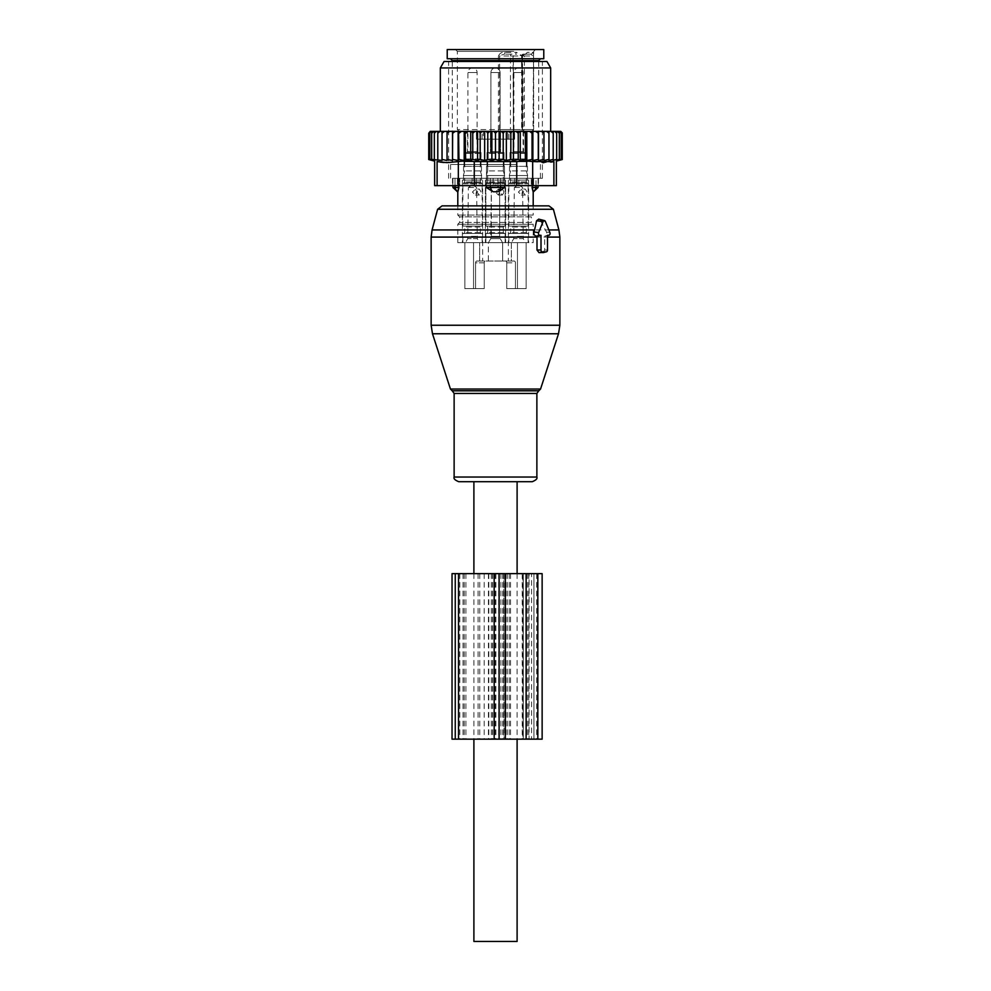 <?xml version="1.0" encoding="UTF-8"?>
<svg xmlns="http://www.w3.org/2000/svg" width="991" height="991" viewBox="0 0 991 991"><rect width="100%" height="100%" fill="white"/><g stroke="black" fill="none" stroke-linecap="round" stroke-linejoin="round"><path stroke-width="0.74" stroke-dasharray="4.96 3.72" d="M517.104 573.653L517.104 739.162M517.104 481.713L473.896 481.713M473.896 573.653L473.896 739.162M473.896 941.45L517.104 941.45M542.919 252.655L544.703 249.992L544.691 236.143L547.515 235.635L545.285 236.155C546.883 235.474 547.292 234.099 546.487 232.03L540.566 220.782L538.72 219.135M547.515 235.288L544.691 236.143M546.784 205.868L548.94 205.868M457.805 242.646L479.669 242.646L457.805 242.646L457.805 224.251L459.638 222.418L459.638 216.893L457.805 215.059L457.805 205.868L533.195 205.868L533.195 215.059L457.805 215.059L533.195 215.059L531.362 216.893L459.638 216.893L531.362 216.893L531.362 222.418L459.638 222.418L531.362 222.418L533.195 224.251L457.805 224.251L533.195 224.251L533.195 242.646L526.147 242.646L533.195 242.646M476.956 152.527L467.455 152.527L476.956 152.527M476.956 131.382L467.455 131.382L476.956 131.382M497.928 152.527L490.446 152.527L497.928 152.527M497.928 131.382L490.446 131.382L497.928 131.382M514.044 152.527L523.545 152.527L514.044 152.527M514.044 131.382L523.545 131.382L514.044 131.382M513.549 139.198L483.298 139.198L514.589 139.198L513.549 139.198L513.549 131.382L508.916 131.382L514.589 131.382L483.298 131.382L514.589 131.382L513.549 131.382L513.549 139.198M483.298 139.198L476.411 139.198L483.298 139.198L483.298 131.382L476.411 131.382L483.298 131.382L483.298 139.198M514.676 49.55L455.501 49.55L514.676 49.55M479.978 152.527L464.011 152.527L479.978 152.527M499.575 152.527L486.99 152.527L499.575 152.527M511.022 152.527L526.989 152.527L511.022 152.527M447.226 49.55L543.774 49.55M465.052 166.327L481.019 166.327L465.052 166.327M491.425 166.327L504.01 166.327L491.425 166.327M525.948 166.327L509.981 166.327L525.948 166.327M447.226 58.742L543.774 58.742M480.375 166.327L463.553 166.327L480.375 166.327M499.798 166.327L486.531 166.327L499.798 166.327M510.625 166.327L527.447 166.327L510.625 166.327M517.104 58.742L450.447 58.742L517.104 58.742M464.643 180.114L481.477 180.114L464.643 180.114M491.202 180.114L504.469 180.114L491.202 180.114M526.357 180.114L509.523 180.114L526.357 180.114M481.391 180.114L462.401 180.114L481.391 180.114M500.344 180.114L485.392 180.114L500.344 180.114M509.609 180.114L528.599 180.114L509.609 180.114M516.224 164.481L452.28 164.481L516.224 164.481M479.669 261.029L482.629 261.029L476.857 261.029L479.669 261.029L479.669 242.646L479.669 261.029M490.656 242.646L505.608 242.646L490.656 242.646M488.352 261.029L502.648 261.029L485.54 261.029L488.352 261.029L488.352 242.646L473.537 242.646L488.352 242.646L488.352 261.029M502.648 242.646L473.537 242.646L517.463 242.646L502.648 242.646L502.648 261.029L505.46 261.029L502.648 261.029L502.648 242.646M527.361 242.646L511.331 242.646L527.361 242.646M511.331 261.029L505.46 261.029A1.833 1.301 -90 0 1 506.76 262.875A1.833 1.301 -90 0 0 505.46 261.029L514.143 261.029L511.331 261.029L511.331 242.646L526.147 242.646L511.331 242.646L511.331 261.029M517.029 164.481L450.583 164.481L517.029 164.481M475.556 262.875A1.833 1.301 -90 0 1 476.857 261.029A1.833 1.301 -90 0 0 475.556 262.875L475.556 288.616L464.853 288.616L464.853 242.646L464.853 288.616L475.556 288.616L475.556 262.875L484.24 262.875L484.24 288.616L473.537 288.616L473.537 242.646L473.537 288.616L464.853 288.616L484.24 288.616L475.556 288.616L484.24 288.616L484.24 262.875A1.833 1.301 90 0 1 485.54 261.029L476.857 261.029L485.54 261.029A1.833 1.301 90 0 0 484.24 262.875L475.556 262.875M506.76 262.875L506.76 288.616L517.463 288.616L517.463 242.646L517.463 288.616L506.76 288.616L506.76 262.875L515.444 262.875A1.833 1.301 90 0 0 514.143 261.029A1.833 1.301 90 0 1 515.444 262.875L515.444 288.616L526.147 288.616L526.147 242.646L526.147 288.616L506.76 288.616L515.444 288.616L515.444 262.875L506.76 262.875M473.971 178.281L540.417 178.281L473.971 178.281M536.007 185.639L536.007 178.281L504.704 178.281L538.076 178.281L536.007 178.281L536.007 187.472L538.076 187.472M490.396 185.639L490.396 178.281L458.944 178.281L490.396 178.281L490.396 187.472L500.604 187.472L500.604 178.281L504.704 178.281L490.396 178.281L500.604 178.281L500.604 185.639M452.924 187.472L454.993 187.472L454.993 178.281L458.944 178.281L452.924 178.281L454.993 178.281L454.993 185.639M486.296 187.472L493.171 191.759A7.358 5.104 90 0 1 490.396 187.472L486.296 187.472L486.296 178.281L486.296 185.639M532.056 185.639L532.056 178.281L532.056 187.472L536.007 187.472A7.358 5.289 90 0 1 533.121 191.759L533.121 191.759M504.704 187.472L497.829 191.759A7.358 5.104 -90 0 0 500.604 187.472L504.704 187.472L504.704 178.281L504.704 185.639M457.879 191.759L457.879 191.759A7.358 5.289 -90 0 1 454.993 187.472L458.944 187.472L458.944 178.281L458.944 185.639M497.829 191.759L493.171 191.759M525.131 54.493L527.373 52.312L532.464 52.312A1.833 1.784 -90 0 1 530.68 54.146L533.009 55.992L522.158 55.992A1.833 1.301 -90 0 1 523.459 54.146A1.833 1.301 90 0 0 522.158 55.992L524.363 55.992L525.837 54.146L530.68 54.146L523.781 54.146A1.833 1.301 90 0 0 522.48 55.992L525.837 54.146L523.781 54.146M532.464 52.312C533.133 51.916 533.505 53.142 533.542 55.992L533.009 129.548L521.613 129.548L524.363 129.548L524.363 55.992L522.48 55.992L527.373 52.312M512.074 54.146L504.53 54.146L512.074 54.146A1.833 1.301 -90 0 1 513.375 55.992L510.452 55.992A1.833 1.301 90 0 1 511.752 54.146A1.833 1.301 -90 0 1 513.053 55.992L513.375 129.548A1.833 1.301 90 0 0 514.676 131.382L514.354 131.382A1.833 1.301 -90 0 1 513.053 129.548L510.452 129.548L510.452 55.992L499.6 55.992L499.6 129.548L510.452 129.548A1.833 1.301 90 0 1 509.151 131.382L514.354 131.382M504.989 52.312L504.53 54.146L498.436 55.992C499.786 53.142 501.979 51.916 504.989 52.312L516.484 52.312L515.481 54.146L522.48 55.992L516.484 52.312M533.542 55.992L533.654 129.548L457.346 129.548L498.436 129.548L498.3 131.382L459.18 131.382L514.676 131.382M498.436 55.992L498.436 129.548L499.6 129.548A1.833 1.301 90 0 1 498.3 131.382L509.151 131.382M520.857 131.382L519.779 131.382L520.857 131.382A1.833 1.301 -90 0 0 522.158 129.548L522.158 55.992L522.158 129.548A1.833 1.301 90 0 1 520.857 131.382M499.637 192.068L498.423 195.054L495.413 192.068L498.423 189.083L495.413 192.068L498.423 195.054L502.326 195.054L504.109 192.068L502.326 189.083L504.109 192.068L502.326 195.054L499.873 192.068L502.326 189.083L499.873 192.068L502.326 195.054L498.423 195.054L499.637 192.675L498.423 189.083L502.326 189.083L498.423 189.083L499.637 191.461L499.637 187.472L491.363 187.472L499.637 187.472L491.363 187.472L499.637 187.472L495.5 184.983L491.363 187.472L491.363 236.354L499.637 236.354L491.363 236.354L499.637 236.354L491.363 236.354L490.743 238.658L500.257 238.658L490.743 238.658L488.439 242.646L502.561 242.646L488.439 242.646L497.482 242.646L488.439 242.646L490.743 238.658L500.257 238.658L502.561 242.646L500.257 238.658L490.743 238.658L491.363 187.472L495.5 184.983L499.637 187.472L499.637 192.068M486.234 226.097L505.15 226.097L486.234 226.097M487.114 226.097L504.233 226.097L487.114 226.097M503.886 233.442L486.767 233.442L503.886 233.442M486.234 233.442L505.15 233.442L486.234 233.442M486.234 242.646L505.15 242.646L486.234 242.646M490.211 152.527L501.012 152.527L490.211 152.527M488.885 152.527L502.4 152.527L488.885 152.527M502.994 158.969L487.683 158.969L502.994 158.969M487.114 161.731L504.233 161.731L487.114 161.731M488.006 161.731L503.317 161.731L488.006 161.731M502.994 170.923L487.683 170.923L502.994 170.923M486.68 175.518L504.692 175.518L486.68 175.518M488.006 175.518L503.317 175.518L488.006 175.518M503.886 182.877L486.767 182.877L503.886 182.877M475.445 189.083L476.646 191.461L475.445 195.054L472.422 192.068L475.445 189.083L479.334 189.083L481.118 192.068L479.334 195.054L476.894 192.068L479.334 189.083M463.243 226.097L482.171 226.097L463.243 226.097M473.673 187.472L468.371 187.472L473.673 187.472M464.135 226.097L481.242 226.097L464.135 226.097M480.895 233.442L463.776 233.442L480.895 233.442M463.243 233.442L482.171 233.442L463.243 233.442M463.243 242.646L482.171 242.646L463.243 242.646M474.503 242.646L479.57 242.646L477.266 238.658L467.764 238.658L465.46 242.646L474.503 242.646L465.46 242.646M467.219 152.527L478.034 152.527L467.219 152.527M465.894 152.527L479.409 152.527L465.894 152.527M480.016 158.969L464.692 158.969L480.016 158.969M464.135 161.731L481.242 161.731L464.135 161.731M465.014 161.731L480.325 161.731L465.014 161.731M480.016 170.923L464.692 170.923L480.016 170.923M463.689 175.518L481.713 175.518L463.689 175.518M465.014 175.518L480.325 175.518L465.014 175.518M480.895 182.877L463.776 182.877L480.895 182.877M430.218 131.382L447.052 131.382L447.052 160.492L447.052 159.44L452.515 160.505L452.515 131.382L447.052 131.382L550.674 131.382L538.485 131.382L538.485 160.505L543.948 159.44L543.948 160.492L543.948 131.382L546.636 131.382L548.964 133.228L548.964 131.382L546.636 131.382M538.485 131.382L508.792 131.382L510.823 133.228L510.823 159.44L513.437 160.505L518.231 159.44L518.231 133.228L519.16 131.382M499.13 160.505L499.13 131.382L491.87 131.382L491.87 160.505L495.5 159.44L499.13 160.505L503.217 159.44L506.351 160.505L506.351 131.382L508.792 131.382M506.351 131.382L501.359 131.382L503.217 133.228L503.217 159.44M499.13 131.382L501.359 131.382M491.87 131.382L486.358 131.382L487.783 133.228L487.783 159.44L491.87 160.505M452.515 160.505L452.714 159.44L458.115 160.505L458.944 159.44L464.209 160.505L465.659 159.44L470.725 160.505L472.769 159.44L477.563 160.505L480.177 159.44L484.649 160.505L484.649 131.382L486.358 131.382M484.649 131.382L478.987 131.382L480.177 133.228L480.177 159.44M452.515 131.382L478.987 131.382M560.782 131.382L557.4 131.382L559.333 133.228L559.333 131.419L561.179 133.228L561.179 132.137L562.269 132.868L562.269 159.539L562.269 133.228M433.6 131.382L431.667 133.228L431.667 131.419L429.821 133.228L429.821 132.137L428.731 132.868L428.731 159.539L429.821 159.737L429.821 132.137L429.821 159.737L431.667 159.923L431.667 131.419L431.667 159.923L434.331 160.121L434.331 131.382L434.331 160.121L434.331 159.44L437.787 160.282L437.787 131.382L437.787 160.282L437.787 159.44L442.036 160.418L442.036 131.382L442.036 160.418L442.036 159.44L447.052 160.492L447.052 131.382L440.326 131.382L543.91 131.382L543.948 160.492L548.964 159.44L548.964 160.418L548.964 131.382L553.213 131.382L553.213 160.282L553.213 131.382L556.669 131.382L556.669 160.121L556.669 131.382L557.4 131.382M543.948 131.382L543.948 133.228L541.458 131.382M543.948 159.44L543.948 133.228M538.485 160.505L538.373 131.382M535.821 131.382L538.286 133.228M532.885 131.382L532.885 160.505L538.286 159.44M532.885 160.505L532.056 159.44L532.44 131.382M529.652 131.382L532.056 133.228M526.791 131.382L526.791 160.505L532.056 159.44M526.791 160.505L525.341 159.44L525.998 131.382M523.037 131.382L525.341 133.228M520.275 131.382L520.275 160.505L525.341 159.44M520.275 160.505L518.231 159.44M516.051 131.382L518.231 133.228M513.437 160.505L513.437 131.382M512.013 131.382L510.823 133.228M504.642 131.382L503.217 133.228M495.5 159.44L495.5 133.228L497.16 131.382M493.84 131.382L495.5 133.228M489.641 131.382L487.783 133.228M482.208 131.382L480.177 133.228M474.949 131.382L472.769 133.228L471.84 131.382M467.963 131.382L465.659 133.228L465.002 131.382M461.348 131.382L458.944 133.228L458.56 131.382M455.179 131.382L452.714 133.228L452.627 131.382M449.542 131.382L447.052 133.228L447.052 131.382M444.364 131.382L442.036 133.228L442.036 131.382M437.787 131.382L437.787 133.228L439.93 131.382M434.331 131.382L434.331 133.228L436.35 131.382M556.669 131.382L556.669 133.228L554.65 131.382M553.213 131.382L553.213 133.228L551.07 131.382M429.821 159.44L429.821 133.228M428.731 159.44L428.731 133.228M562.269 159.44L561.179 159.737L561.179 132.137L561.179 159.737L559.333 159.923L559.333 133.228M561.179 159.44L561.179 133.228M434.64 185.639L516.732 185.639L516.732 161.595L474.268 161.595C467.318 160.963 462.017 160.963 458.338 161.595L443.98 162.512M440.128 162.09L437.105 161.595L437.105 185.639M454.349 178.281L542.399 178.281L454.349 178.281M518.9 178.281L531.263 178.281L514.775 178.281L518.9 178.281L518.9 185.639L514.775 185.639L533.641 185.639L518.9 185.639L518.9 178.281M497.878 178.281L514.775 178.281L493.122 178.281L497.878 178.281L497.878 185.639L493.122 185.639L514.775 185.639L497.878 185.639L497.878 178.281M476.225 178.281L493.122 178.281L472.1 178.281L476.225 178.281L476.225 185.639L472.1 185.639L493.122 185.639L476.225 185.639L476.225 178.281M459.737 178.281L472.1 178.281L457.359 178.281L459.737 178.281L459.737 185.639L457.359 185.639L472.1 185.639L459.737 185.639L459.737 178.281M452.825 178.281L457.359 178.281L452.515 178.281L452.515 185.639L457.359 185.639L452.825 185.639L452.825 178.281M533.641 178.281L538.175 178.281L533.641 178.281L533.641 185.639L538.485 185.639L533.641 185.639L533.641 178.281M538.175 178.281L538.175 185.639L538.175 178.281M454.349 61.504L542.399 61.504L454.349 61.504M546.958 61.504L444.042 61.504M516.732 185.639L553.895 185.639L553.895 161.595M516.732 161.595C523.682 160.963 528.983 160.963 532.663 161.595L532.663 185.639M440.326 67.945L550.674 67.945M556.36 185.639L553.895 185.639M532.663 161.595L543.923 162.648L550.823 162.103M431.667 159.44L431.667 133.228M484.649 160.505L487.783 159.44M506.351 160.505L510.823 159.44M548.964 131.382L548.964 160.418L553.213 159.44L553.213 133.228M559.333 159.44L553.213 160.282L553.213 159.44M548.964 159.44L548.964 133.228M556.669 159.44L556.669 133.228M434.331 159.44L434.331 133.228M437.787 159.44L437.787 133.228M442.036 159.44L442.036 133.228M447.052 159.44L447.052 133.228M452.714 159.44L452.714 133.228M458.115 160.505L458.115 131.382M458.944 159.44L458.944 133.228M464.209 160.505L464.209 131.382M465.659 159.44L465.659 133.228M470.725 160.505L470.725 131.382M472.769 159.44L472.769 133.228M477.563 160.505L477.563 131.382M542.139 573.653L531.61 573.653L531.61 739.162L542.139 739.162M522.753 573.653L458.461 573.653L522.753 573.653L522.753 739.162L458.461 739.162L522.753 739.162M504.023 739.162L536.626 739.162L503.75 739.162L504.023 573.653L536.626 573.653L503.75 573.653L504.023 739.162M531.61 573.653L529.058 573.653L529.058 739.162L531.61 739.162M452.032 573.653L529.058 573.653M510.526 573.653L510.526 739.162L529.058 739.162M510.526 739.162L452.032 739.162M521.415 189.083L522.629 191.461L521.415 195.054L518.392 192.068L521.415 189.083L525.317 189.083L527.088 192.068L525.317 195.054L522.864 192.068L525.317 189.083M509.225 226.097L528.141 226.097L509.225 226.097M519.656 187.472L514.354 187.472L519.656 187.472M510.105 226.097L527.224 226.097L510.105 226.097M526.865 233.442L509.758 233.442L526.865 233.442M509.225 233.442L528.141 233.442L509.225 233.442M509.225 242.646L528.141 242.646L509.225 242.646M520.473 242.646L525.54 242.646L523.236 238.658L513.734 238.658L511.43 242.646L520.473 242.646L511.43 242.646M513.189 152.527L524.004 152.527L513.189 152.527M511.864 152.527L525.379 152.527L511.864 152.527M525.986 158.969L510.675 158.969L525.986 158.969M510.105 161.731L527.224 161.731L510.105 161.731M510.984 161.731L526.308 161.731L510.984 161.731M525.986 170.923L510.675 170.923L525.986 170.923M509.659 175.518L527.683 175.518L509.659 175.518M510.984 175.518L526.308 175.518L510.984 175.518M526.865 182.877L509.758 182.877L526.865 182.877M547.515 249.992L544.703 249.992M431.135 237.084L559.865 237.084M547.515 237.084L544.703 237.084M432.076 229.937L558.924 229.937M548.841 229.937L545.459 229.937M431.135 325.246L559.865 325.246M549.894 232.526L546.487 232.03M545.384 221.489L540.566 220.782M437.613 209.274L553.387 209.274M454.126 477.043L536.874 477.043M454.126 393.439L536.874 393.439M452.218 390.813L538.782 390.813M450.447 389.042L540.553 389.042M558.515 333.769L432.485 333.769M507.702 139.198L507.702 131.382L507.702 139.198M477.451 139.198L477.451 131.382L477.451 139.198M513.796 51.383L457.346 51.383L513.796 51.383M452.28 60.587L538.72 60.587M522.53 131.382L524.363 129.548L513.375 129.548L513.375 55.992L522.48 55.992L522.48 129.548A1.833 1.301 -90 0 1 521.179 131.382M533.542 129.548L533.009 129.548A1.833 1.301 -90 0 1 531.709 131.382A1.833 1.833 90 0 0 533.542 129.548M486.234 183.793L505.15 183.793L486.234 183.793M502.994 227.013L487.683 227.013L502.994 227.013M502.994 232.526L487.683 232.526L502.994 232.526M491.09 72.541L500.096 72.541L491.09 72.541M491.09 151.611L500.096 151.611L491.09 151.611M502.994 153.456L487.683 153.456L502.994 153.456M502.994 181.96L487.683 181.96L502.994 181.96M463.243 183.793L482.171 183.793L463.243 183.793M480.016 227.013L464.692 227.013L480.016 227.013M480.016 232.526L464.692 232.526L480.016 232.526M468.099 72.541L477.105 72.541L468.099 72.541M468.099 151.611L477.105 151.611L468.099 151.611M480.016 153.456L464.692 153.456L480.016 153.456M480.016 181.96L464.692 181.96L480.016 181.96M471.344 236.354L476.646 236.354L471.344 236.354M476.646 192.675L477.266 238.658L467.764 238.658L468.371 187.472L472.509 184.983L476.646 187.472L476.646 191.461M474.268 185.639L474.268 161.595M458.338 185.639L458.338 161.595M531.263 178.281L531.263 185.639L531.263 178.281M514.775 178.281L514.775 185.639L514.775 178.281M493.122 178.281L493.122 185.639L493.122 178.281M472.1 178.281L472.1 185.639L472.1 178.281M457.359 178.281L457.359 185.639L457.359 178.281M537.828 573.653L537.828 739.162M500.889 573.653L500.889 739.162M499.402 573.653L499.402 739.162M463.057 573.653L463.057 739.162M459.812 573.653L459.812 739.162M464.246 573.653L464.246 739.162M478.096 573.653L478.096 739.162M488.749 573.653L488.749 739.162M495.884 573.653L495.884 739.162M498.746 573.653L498.746 739.162M495.029 573.653L495.029 739.162M502.722 573.653L502.722 739.162M505.967 573.653L505.967 739.162M523.285 573.653L523.285 739.162L523.298 573.653M527.423 573.653L527.423 739.162M507.268 573.653L507.268 739.162M488.811 573.653L488.811 739.162M492.527 573.653L492.527 739.162M491.338 573.653L491.338 739.162M484.203 573.653L484.203 739.162M479.768 573.653L479.768 739.162M465.919 573.653L465.919 739.162M528.723 573.653L528.723 739.162M533.926 573.653L533.926 739.162L533.926 573.653M522.232 573.653L522.232 739.162M509.225 573.653L509.225 739.162M509.225 183.793L528.141 183.793L509.225 183.793M525.986 227.013L510.675 227.013L525.986 227.013M525.986 232.526L510.675 232.526L525.986 232.526M514.081 72.541L523.087 72.541L514.081 72.541M514.081 151.611L523.087 151.611L514.081 151.611M525.986 153.456L510.675 153.456L525.986 153.456M525.986 181.96L510.675 181.96L525.986 181.96M517.327 236.354L522.629 236.354L517.327 236.354M522.629 192.675L523.236 238.658L513.734 238.658L514.354 187.472L518.491 184.983L522.629 187.472L522.629 191.461M467.455 131.382L467.455 152.527M477.575 131.382L477.575 152.527M500.554 131.382L500.554 152.527L500.554 131.382M490.446 131.382L490.446 152.527L490.446 131.382M523.545 131.382L523.545 152.527M513.425 131.382L513.425 152.527M508.916 139.198L508.916 131.382M514.589 139.198L514.589 131.382L514.589 139.198M476.411 139.198L476.411 131.382L476.411 139.198M482.084 139.198L482.084 131.382M531.82 131.382L533.654 129.548L533.654 51.383L535.499 49.55M459.18 131.382L457.346 129.548L457.346 51.383L455.501 49.55M481.019 152.527L481.019 166.327M464.011 152.527L464.011 166.327M486.99 152.527L486.99 166.327L486.99 152.527M504.01 152.527L504.01 166.327L504.01 152.527M509.981 152.527L509.981 166.327M526.989 152.527L526.989 166.327M481.477 166.327L481.477 180.114M463.553 166.327L463.553 180.114M486.531 166.327L486.531 180.114L486.531 166.327M504.469 166.327L504.469 180.114L504.469 166.327M509.523 166.327L509.523 180.114M527.447 166.327L527.447 180.114M538.72 61.504L538.72 164.481M452.28 61.504L452.28 164.481M482.629 180.114L482.629 261.029M462.401 180.114L462.401 242.646M485.392 180.114L485.392 242.646L485.392 180.114M505.608 180.114L505.608 242.646L505.608 180.114M508.371 180.114L508.371 261.029M528.599 180.114L528.599 242.646M450.583 164.481L450.583 178.281M540.417 164.481L540.417 178.281M538.076 178.281L538.076 185.639M452.924 178.281L452.924 185.639M523.459 54.146A1.833 1.833 0 0 0 521.613 55.992L521.613 129.548L519.779 131.382M485.85 226.097L485.85 183.793L487.683 181.96L487.683 175.518L487.683 181.96L485.85 183.793L485.85 226.097M503.317 227.013L504.233 226.097L503.317 227.013L503.317 232.526L504.233 233.442L503.317 232.526L503.317 227.013M487.683 227.013L486.767 226.097L487.683 227.013L487.683 232.526L486.767 233.442L487.683 232.526L487.683 227.013M485.85 242.646L485.85 233.442L485.85 242.646M505.15 242.646L505.15 233.442L505.15 242.646M495.5 67.945A4.596 4.596 0 0 0 490.904 72.541L490.904 151.611L489.988 152.527L490.904 151.611L490.904 72.541A4.596 4.596 0 0 1 495.5 67.945A4.596 4.596 0 0 1 500.096 72.541A4.596 4.596 0 0 0 495.5 67.945M500.096 151.611L500.096 72.541L500.096 151.611L501.012 152.527L500.096 151.611M503.317 153.456L502.4 152.527L503.317 153.456L504.233 161.731L503.317 153.456M487.683 153.456L488.6 152.527L487.683 153.456L486.767 161.731L487.683 153.456M503.317 170.923L503.317 161.731L503.317 170.923L504.692 175.518L503.317 170.923M487.683 170.923L487.683 161.731L487.683 170.923L486.308 175.518L487.683 170.923M503.317 181.96L503.317 175.518L503.317 181.96L505.15 183.793L503.317 181.96M505.15 226.097L505.15 183.793L505.15 226.097M499.637 236.354L499.637 192.675L499.637 236.354M475.445 195.054L479.334 195.054M462.859 226.097L462.859 183.793L464.692 181.96L464.692 175.518M481.242 233.442L480.325 232.526L480.325 227.013L481.242 226.097M463.776 233.442L464.692 232.526L464.692 227.013L463.776 226.097M462.859 242.646L462.859 233.442M482.171 242.646L482.171 233.442M478.034 152.527L477.105 151.611L477.105 72.541A4.596 4.596 0 0 0 472.509 67.945A4.596 4.596 0 0 0 467.913 72.541L467.913 151.611L466.996 152.527M481.242 161.731L480.325 153.456L479.409 152.527M463.776 161.731L464.692 153.456L465.621 152.527M481.713 175.518L480.325 170.923L480.325 161.731M463.317 175.518L464.692 170.923L464.692 161.731M482.171 226.097L482.171 183.793L480.325 181.96L480.325 175.518M542.399 178.281L542.399 61.504M448.601 178.281L448.601 61.504M538.485 178.281L538.485 185.639M452.515 178.281L452.515 185.639M458.461 573.653L458.461 739.162M499.117 573.653L499.117 739.162M494.868 573.653L494.868 739.162M488.439 573.653L488.439 739.162M492.676 573.653L492.676 739.162M536.626 573.653L536.626 739.162M503.75 573.653L503.75 739.162M521.415 195.054L525.317 195.054M508.829 226.097L508.829 183.793L510.675 181.96L510.675 175.518M527.224 233.442L526.308 232.526L526.308 227.013L527.224 226.097M509.758 233.442L510.675 232.526L510.675 227.013L509.758 226.097M508.829 242.646L508.829 233.442M528.141 242.646L528.141 233.442M524.004 152.527L523.087 151.611L523.087 72.541A4.596 4.596 0 0 0 518.491 67.945A4.596 4.596 0 0 0 513.895 72.541L513.895 151.611L512.966 152.527M527.224 161.731L526.308 153.456L525.379 152.527M509.758 161.731L510.675 153.456L511.591 152.527M527.683 175.518L526.308 170.923L526.308 161.731M509.287 175.518L510.675 170.923L510.675 161.731M528.141 226.097L528.141 183.793L526.308 181.96L526.308 175.518"/><path stroke-width="1.49" d="M536.874 393.439L454.126 393.439L452.218 390.813L538.782 390.813L536.874 393.439L536.874 477.043C537.556 478.665 535.995 480.214 532.204 481.713L517.104 481.713L517.104 573.653M517.104 739.162L517.104 941.45L473.896 941.45L473.896 739.162M532.204 481.713L458.796 481.713L473.896 481.713L473.896 573.653M541.012 235.288L539.761 235.288A1.833 1.301 90 0 1 538.633 232.526L543.142 221.489A1.833 1.301 90 0 1 545.384 221.489L549.894 232.526A1.833 1.301 90 0 1 548.766 235.288L547.515 235.288L547.515 249.992A1.833 1.301 90 0 1 546.214 251.838L542.312 251.838A1.833 1.301 90 0 1 541.012 249.992L541.012 235.288L536.986 236.143L536.998 237.084L431.135 237.084L432.076 229.937L534.583 229.937L534 232.03C533.517 234.087 534.273 235.474 536.267 236.155L536.986 236.143M541.012 249.992L536.998 249.992L536.998 237.084M536.998 249.992L539.017 252.655L543.526 252.507M544.493 220.609L538.72 219.135L536.565 220.782L534.583 229.937M442.06 205.868L437.613 209.274L553.387 209.274L548.94 205.868L442.06 205.868L457.805 205.868L457.805 192.068L452.924 187.472L458.944 187.472L457.879 191.759L458.944 185.639M538.076 185.639L538.076 187.472L533.195 192.068L533.195 205.868L546.784 205.868M543.774 49.55L447.226 49.55L447.226 58.742L543.774 58.742L543.774 49.55M504.704 185.639L504.704 187.472L497.829 191.759L493.171 191.759L486.296 187.472L486.296 185.639M538.076 187.472L532.056 187.472L533.121 191.759L532.056 185.639M500.604 185.639L500.604 187.472L486.296 187.472M497.829 191.759A7.358 5.104 90 0 0 500.604 187.472L504.704 187.472M543.948 133.228L541.458 131.382L543.948 131.382L543.948 160.492L548.964 159.44L548.964 133.228L546.636 131.382L560.782 131.382L562.269 132.868L561.179 132.137L561.179 133.228L559.333 131.419L559.333 159.44L556.669 160.121L556.669 133.228L554.65 131.382M433.6 131.382L431.667 133.228L431.667 131.419L428.731 133.228L430.218 131.382L482.208 131.382L480.177 133.228L480.177 159.44L477.563 160.505L472.769 159.44L472.769 133.228L471.84 131.382M491.87 160.505L491.87 131.382L499.13 131.382L499.13 160.505L495.5 159.44L491.87 160.505L487.783 159.44L484.649 160.505L484.649 131.382L482.208 131.382M484.649 131.382L489.641 131.382L487.783 133.228L487.783 159.44M491.87 131.382L489.641 131.382M499.13 131.382L504.642 131.382L503.217 133.228L503.217 159.44L499.13 160.505M541.458 131.382L513.437 131.382L513.437 160.505L510.823 159.44L506.351 160.505L506.351 131.382L504.642 131.382M506.351 131.382L512.013 131.382L510.823 133.228L510.823 159.44M513.437 131.382L512.013 131.382M543.948 131.382L546.636 131.382M452.515 131.382L452.515 160.505L447.052 159.44L447.052 160.492L442.036 159.44L442.036 160.418L431.667 159.44L431.667 133.228M434.331 131.382L434.331 133.228L436.35 131.382M434.331 159.44L434.331 133.228M437.787 131.382L437.787 133.228L439.93 131.382M437.787 159.44L437.787 133.228M442.036 131.382L442.036 133.228L444.364 131.382M442.036 159.44L442.036 133.228M447.052 131.382L447.052 133.228L449.542 131.382M447.052 159.44L447.052 133.228M452.515 160.505L452.627 131.382M455.179 131.382L452.714 133.228M458.115 131.382L458.115 160.505L452.714 159.44M458.115 160.505L458.944 159.44L458.56 131.382M461.348 131.382L458.944 133.228M464.209 131.382L464.209 160.505L458.944 159.44M464.209 160.505L465.659 159.44L465.002 131.382M467.963 131.382L465.659 133.228M470.725 131.382L470.725 160.505L465.659 159.44M470.725 160.505L472.769 159.44M474.949 131.382L472.769 133.228M477.563 160.505L477.563 131.382M478.987 131.382L480.177 133.228M486.358 131.382L487.783 133.228M495.5 159.44L495.5 133.228L493.84 131.382M497.16 131.382L495.5 133.228M501.359 131.382L503.217 133.228M508.792 131.382L510.823 133.228M516.051 131.382L518.231 133.228L519.16 131.382M523.037 131.382L525.341 133.228L525.998 131.382M529.652 131.382L532.056 133.228L532.44 131.382M535.821 131.382L538.286 133.228L538.373 131.382M548.964 131.382L548.964 133.228M548.964 159.44L548.964 160.418L553.213 159.44L553.213 133.228L551.07 131.382M553.213 131.382L553.213 133.228M553.213 159.44L553.213 160.282L556.669 159.44M556.669 131.382L556.669 133.228M557.4 131.382L559.333 133.228M559.333 159.44L562.269 159.539L556.36 161.124L556.36 185.639L434.64 185.639L434.64 161.124L428.731 159.539L428.731 133.228M428.731 159.44L429.821 159.737L429.821 133.228M429.821 159.44L431.667 159.44M561.179 159.44L561.179 133.228M562.269 159.44L562.269 133.228M437.105 185.639L437.105 161.595C433.835 160.963 433.835 160.963 437.105 161.595C433.835 160.963 433.835 160.963 437.105 161.595L447.077 162.648L458.338 161.595C462.017 160.963 467.318 160.963 474.268 161.595L516.732 161.595C523.682 160.963 528.983 160.963 532.663 161.595L553.895 161.595C557.165 160.963 557.165 160.963 553.895 161.595C557.165 160.963 557.165 160.963 553.895 161.595L550.823 162.103M443.98 162.512L440.128 162.09M444.042 61.504L546.958 61.504L550.674 67.945L440.326 67.945L444.042 61.504M543.923 162.648L542.709 162.648M532.885 131.382L532.885 160.505L538.286 159.44L538.485 160.505L538.485 131.382M538.286 159.44L538.286 133.228M532.885 160.505L532.056 159.44L532.056 133.228M532.056 159.44L526.791 160.505L526.791 131.382M526.791 160.505L525.341 159.44L525.341 133.228M525.341 159.44L520.275 160.505L520.275 131.382M520.275 160.505L518.231 159.44L518.231 133.228M513.437 160.505L518.231 159.44M506.351 160.505L503.217 159.44M484.649 160.505L480.177 159.44M538.485 160.505L543.948 159.44M494.187 739.162L452.032 739.162L452.032 573.653L494.187 573.653L494.187 739.162L542.139 739.162L542.139 573.653L537.828 573.653L537.828 739.162M494.187 573.653L505.323 573.653L505.323 739.162M537.828 573.653L505.323 573.653M542.312 251.838L539.017 252.655M546.214 251.838L542.919 252.655M539.761 235.288L536.267 236.155M553.387 209.274L558.924 229.937L559.865 237.084L547.515 237.084M558.924 229.937L548.841 229.937M559.865 237.084L559.865 325.246L431.135 325.246L431.135 237.084M543.142 221.489L536.565 220.782M538.633 232.526L534 232.03M536.874 477.043L454.126 477.043C453.444 478.665 455.005 480.214 458.796 481.713M538.782 390.813L540.553 389.042L450.447 389.042L432.485 333.769L558.515 333.769L559.865 325.246M540.553 58.742L538.72 60.587L452.28 60.587L450.447 58.742M533.121 191.759A7.358 5.289 90 0 0 536.007 187.472L536.007 185.639M454.993 185.639L454.993 187.472A7.358 5.289 90 0 0 457.879 191.759M493.171 191.759A7.358 5.104 90 0 1 490.396 187.472L490.396 185.639M458.338 185.639L458.338 161.595M516.732 185.639L516.732 161.595M474.268 185.639L474.268 161.595M553.895 185.639L553.895 161.595M532.663 185.639L532.663 161.595M499.105 573.653L499.105 739.162M455.253 573.653L455.253 739.162M458.511 573.653L458.511 739.162M526.122 573.653L526.122 739.162M546.437 251.813L543.241 252.618M454.126 393.439L454.126 477.043M437.613 209.274L432.076 229.937M452.218 390.813L450.447 389.042M432.485 333.769L431.135 325.246M540.553 389.042L558.515 333.769M538.72 60.587L538.72 61.504M452.28 60.587L452.28 61.504M452.924 185.639L452.924 187.472M440.326 131.382L440.326 67.945M550.674 131.382L550.674 67.945"/></g></svg>
